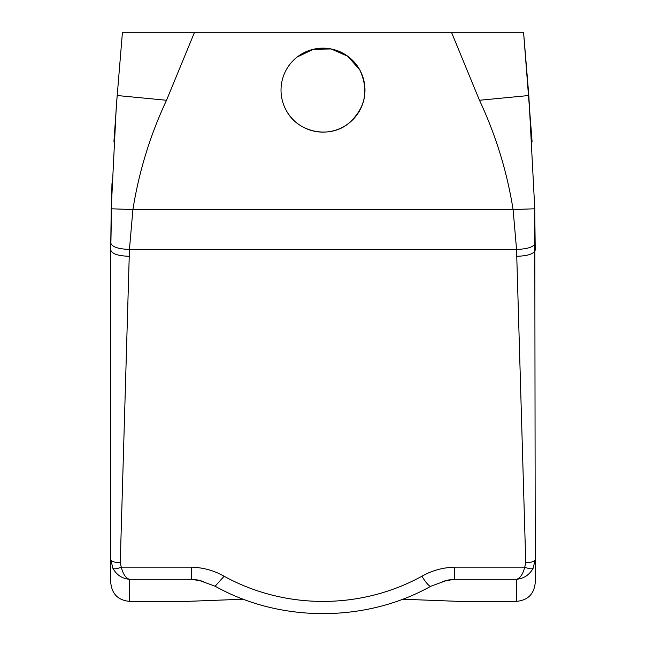 <?xml version="1.0" encoding="UTF-8"?>
<svg xmlns="http://www.w3.org/2000/svg" width="646" height="646" viewBox="0 0 646 646"><rect width="100%" height="100%" fill="white"/><g stroke="black" fill="none" stroke-linecap="round" stroke-linejoin="round"><path stroke-width="0.97" d="M286.162 110.264C297.749 132.85 329.961 139.068 348.743 123.297C365.442 108.173 369.141 90.408 359.838 70.01A41.982 41.982 0 0 0 302.877 53.295A41.982 41.982 0 0 0 286.162 110.264A41.982 41.982 0 0 0 343.123 126.979A41.982 41.982 0 0 0 359.838 70.01L347.847 56.299L331.188 48.967L313.326 49.282L297.233 56.993M187.736 601.353L243.356 599.222L187.736 601.353L129.426 601.353L129.426 579.292C122.102 578.622 116.571 574.932 112.848 568.23C114.059 569.304 116.861 568.948 121.254 567.164L191.539 567.164C203.385 567.559 214.238 570.588 224.114 576.248L215.126 586.221C280.251 622.744 365.749 622.744 430.874 586.221A18.661 3.222 -118.8 0 1 421.886 576.248C431.77 570.588 442.631 567.559 454.461 567.164L454.461 579.292L516.574 579.292C520.216 578.162 522.945 574.116 524.746 567.164C529.139 568.948 531.941 569.304 533.152 568.23L535.227 559.468L534.775 208.787L513.094 209.546C507.037 171.634 495.829 135.208 479.477 100.267L451.481 32.3L194.519 32.3L166.523 100.267C150.171 135.208 138.963 171.634 132.906 209.546L513.094 209.546L516.558 249.437L129.442 249.437L132.906 209.546L111.225 208.787L116.272 106.832L122.433 32.3L194.519 32.3M534.775 208.787L528.824 95.519L523.567 32.3L451.481 32.3M532.078 141.563L523.567 32.3L509.541 32.3M192.395 32.3L155.08 32.3M533.152 568.23C529.51 574.843 523.979 578.533 516.574 579.292L516.574 601.353C527.903 600.247 534.121 594.029 535.227 582.7L535.227 559.468C534.67 561.439 531.505 562.521 525.747 562.714L516.558 249.437C527.903 249.017 534.121 246.869 535.219 242.985M112.848 568.23L110.773 559.468C111.33 561.439 114.495 562.521 120.253 562.714L129.442 249.437C118.097 249.017 111.879 246.869 110.781 242.985L111.225 208.787M516.913 256.284C528.04 255.913 534.145 253.821 535.227 250.018L534.678 204.717M129.426 601.353C118.097 600.247 111.879 594.029 110.773 582.7L110.781 242.985M129.087 256.284C117.968 255.913 111.863 253.821 110.773 250.018L111.952 183.65M113.938 141.377L117.176 95.519L166.523 100.267M191.539 567.164L191.539 579.292L203.66 581.36M215.126 586.221L198.249 580.068L191.539 579.292L129.426 579.292C125.833 578.218 123.111 574.181 121.254 567.164L120.253 562.714M442.34 581.36L454.461 579.292L447.662 580.084M402.644 599.222L458.264 601.353L516.574 601.353M528.824 95.519L479.477 100.267M224.114 576.248A195.908 184.086 180 0 0 421.886 576.248M454.461 567.164L524.746 567.164L525.747 562.714M117.176 95.519L116.272 106.832M430.874 586.221L447.751 580.068"/></g></svg>
